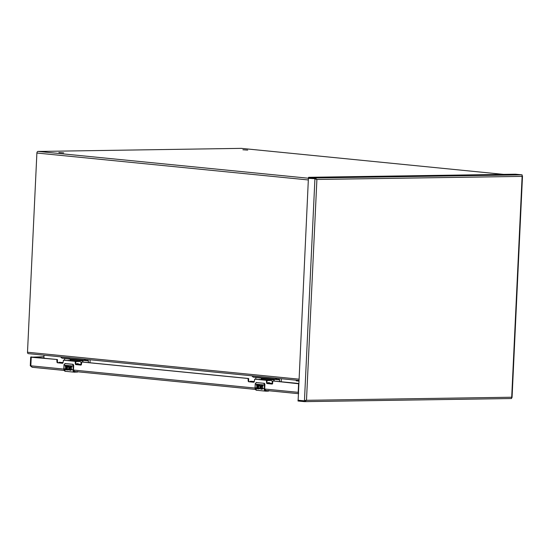 <?xml version="1.0" encoding="UTF-8"?>
<svg xmlns="http://www.w3.org/2000/svg" width="550" height="550" viewBox="0 0 550 550"><rect width="100%" height="100%" fill="white"/><g stroke="black" fill="none" stroke-linecap="round" stroke-linejoin="round"><path stroke-width="0.82" d="M63.704 152.859L58.891 152.522L63.704 152.859M247.72 150.102L242.907 149.765L247.72 150.102M44.708 151.374L38.06 151.408A1.609 1.086 95.7 0 0 36.891 153.031L27.5 352.241A1.416 0.956 95.7 0 0 28.318 353.636A1.416 0.956 95.7 0 0 28.394 353.643L298.877 380.469L28.318 353.636M241.464 148.383A1.609 1.086 95.7 0 0 241.381 148.369A1.609 1.086 95.7 0 0 241.299 148.363L44.708 151.36M44.007 355.19L43.89 357.644L44.454 358.215M298.843 381.102L296.257 380.827L296.285 380.215M259.311 385.811A1.196 0.88 89.1 0 1 259.353 385.811L258.665 385.619L258.596 388.898L256.444 388.685A2.537 1.705 -84.3 0 1 256.396 387.915L257.957 388.073L257.998 387.276L256.726 387.152L256.761 386.389L258.032 386.513L258.074 385.688L256.506 385.536L256.548 384.739L258.686 385.179A1.994 1.471 89.1 0 1 258.734 385.151A1.952 1.444 89.1 0 1 259.256 385.014A1.952 1.444 89.1 0 1 259.834 385.165A1.994 1.471 89.1 0 1 260.418 388.293L259.029 388.939L258.885 388.066L259.401 388.19A1.196 0.88 89.1 0 1 259.346 388.197M261.697 385.248A1.196 0.88 -90.9 0 0 261.697 387.633L262.075 388.472L261.614 387.64A1.196 0.88 89.1 0 1 261.724 385.254L262.996 385.378L262.962 386.176L261.381 386.354L262.233 386.925A1.196 0.88 89.1 0 1 262.804 388.527L262.206 389.256L260.748 389.111A2.537 1.705 -84.3 0 1 260.693 388.341L261.965 388.472M268.544 390.582L268.544 391.084A3.169 2.131 -84.3 0 1 268.242 391.126L265.76 391.167A2.537 1.705 -84.3 0 1 265.609 391.16A2.537 1.705 -84.3 0 1 264.144 388.664L262.804 388.527M255.152 388.589L255.09 387.75A2.537 1.705 95.7 0 0 256.561 390.259A2.537 1.705 95.7 0 0 256.692 390.266L265.478 391.139M256.479 387.929L256.444 388.685M259.353 385.811A1.196 0.88 89.1 0 1 259.387 388.204L259.304 388.204M258.954 388.107L258.706 388.768A1.994 1.471 -90.9 0 0 259.029 388.939M259.298 385.014A1.952 1.444 -90.9 0 0 258.816 385.151A1.994 1.471 -90.9 0 0 258.768 385.179L258.686 385.179M256.63 384.746L256.596 385.529L258.156 385.688L258.032 386.513M256.85 386.396L256.816 387.152L258.081 387.276L258.046 388.073L255.097 387.764L255.255 383.625L256.548 382.47L255.303 383.639A3.169 2.131 -84.3 0 0 255.269 384.106L255.09 387.75M260.782 388.355L260.748 389.111M261.724 386.045L262.962 386.162M262.075 388.472L260.418 388.293M267.3 390.589L265.904 390.61L264.674 388.671L264.914 384.56L264.323 383.322L256.19 382.518M268.888 390.5L268.675 390.913L265.891 390.988L268.366 390.954M258.823 385.983C260.294 386.121 260.487 386.856 259.401 388.19M265.891 390.988C264.942 390.857 264.447 390.081 264.413 388.678L264.316 385.007A3.169 2.131 -84.3 0 1 264.364 384.526L263.904 383.302L256.444 382.559M264.866 384.56A1.265 0.935 89.1 0 0 264.323 383.322L263.904 383.302M267.163 380.696A0.763 0.509 -84.3 0 1 267.458 380.559L271.095 380.504L257.359 379.362M271.095 380.504A1.904 1.279 -84.3 0 1 271.191 380.511A1.904 1.279 -84.3 0 1 272.284 382.381L272.243 383.371M268.909 382.663A2.578 1.732 95.7 0 0 268.689 382.621A2.578 1.732 95.7 0 0 267.293 383.384M267.644 383.556A2.578 1.732 -84.3 0 1 269.129 382.663A2.578 1.732 -84.3 0 1 270.009 383.151M249.714 381.783A2.179 1.464 -84.3 0 1 250.807 381.246L254.286 381.59M255.778 379.211L255.853 377.417M279.647 381.576L279.503 379.493L253.241 377.156L251.804 375.801M275.674 378.173L251.797 375.932M281.366 378.737L281.222 381.734M277.111 379.527L275.667 378.297M259.841 377.706L262.948 378.125M261.367 378.084L261.298 379.527M274.141 381.026L274.216 379.239M272.642 383.412L269.17 383.061A2.179 1.464 95.7 0 0 268.077 383.604M261.656 378.104A1.004 0.674 -84.3 0 1 261.738 378.661L261.697 379.569M269.019 378.613L272.126 379.033M273.219 379.143L272.044 379.039M264.041 378.228L262.866 378.132M271.776 379.046L270.277 378.922M262.597 378.132L261.099 378.015M68.083 366.843A1.196 0.88 89.1 0 1 68.124 366.843L67.437 366.651L67.368 369.93L65.216 369.717A2.537 1.705 -84.3 0 1 65.168 368.947L66.736 369.084L66.77 368.308L65.498 368.184L65.532 367.421L66.804 367.544L66.846 366.719L65.278 366.568L65.319 365.771L67.458 366.217A1.994 1.471 89.1 0 1 67.506 366.183A1.952 1.444 89.1 0 1 68.028 366.046A1.952 1.444 89.1 0 1 68.606 366.197A1.994 1.471 89.1 0 1 69.19 369.325L68.296 370.019L67.451 369.806L67.657 369.098L68.179 369.229A1.196 0.88 89.1 0 1 68.117 369.236M70.469 366.286A1.196 0.88 -90.9 0 0 70.469 368.665L70.854 369.504L70.386 368.672A1.196 0.88 89.1 0 1 70.496 366.286L71.768 366.41L71.734 367.207L70.153 367.386L71.005 367.964A1.196 0.88 89.1 0 1 71.576 369.566L70.984 370.288L69.52 370.143A2.537 1.705 -84.3 0 1 69.472 369.38L70.744 369.504M77.316 371.614L77.316 372.116A3.169 2.131 -84.3 0 1 77.014 372.158M63.924 369.627L64.027 364.657L65.319 363.502L64.075 364.678M65.258 368.961L65.216 369.717M68.124 366.843A1.196 0.88 89.1 0 1 68.166 369.236L68.076 369.236M67.726 369.139L67.478 369.806A1.994 1.471 -90.9 0 0 67.808 369.971M68.069 366.046A1.952 1.444 -90.9 0 0 67.595 366.183A1.994 1.471 -90.9 0 0 67.54 366.211L67.458 366.217M65.402 365.777L65.367 366.568L66.928 366.719L66.804 367.544M65.622 367.428L65.588 368.184L66.852 368.308L66.729 369.105M69.554 369.387L69.52 370.143M70.496 367.077L71.734 367.194M70.854 369.504L69.19 369.325M76.072 371.621L74.676 371.642L73.446 369.703L73.638 365.585M77.667 371.532L77.447 371.944L74.525 372.199A2.537 1.705 -84.3 0 1 74.381 372.192A2.537 1.705 -84.3 0 1 72.923 369.696L71.576 369.566M67.602 367.015C69.073 367.152 69.266 367.888 68.179 369.229M74.662 372.02C73.714 371.889 73.226 371.119 73.191 369.71L73.095 366.039A3.169 2.131 -84.3 0 1 73.143 365.558L72.683 364.334L65.216 363.591M72.683 364.334L73.102 364.361A1.265 0.935 89.1 0 1 73.638 365.599L72.779 364.237L64.962 363.55M75.934 361.728A0.763 0.509 -84.3 0 1 76.23 361.598L79.867 361.543L66.131 360.394M79.867 361.543A1.904 1.279 -84.3 0 1 79.963 361.543A1.904 1.279 -84.3 0 1 81.063 363.419L81.015 364.402M77.681 363.694A2.578 1.732 95.7 0 0 77.461 363.653A2.578 1.732 95.7 0 0 76.065 364.416M76.416 364.595A2.578 1.732 -84.3 0 1 77.901 363.694A2.578 1.732 -84.3 0 1 78.781 364.183M58.486 362.814A2.179 1.464 -84.3 0 1 59.586 362.278L63.057 362.622M64.549 360.243L64.632 358.449M88.426 362.608L88.275 360.525L62.013 358.194L60.576 356.833M84.446 359.205L60.569 356.964M90.138 359.769L90.001 362.766M85.883 360.559L84.439 359.329M68.612 358.737L69.066 358.724M70.139 359.116L70.07 360.559M82.912 362.065L82.995 360.271M81.414 364.444L77.949 364.1A2.179 1.464 95.7 0 0 76.849 364.636M70.427 359.136A1.004 0.674 -84.3 0 1 70.517 359.693L70.469 360.601M77.791 359.652L80.898 360.064M81.991 360.174L80.816 360.071M72.813 359.26L71.638 359.164M80.547 360.078L79.049 359.954M304.693 401.631L511.541 398.53L511.699 397.231L511.582 397.774L511.699 397.231L306.488 400.304L304.418 401.631L298.093 401.005L298.127 400.249L304.452 400.874L306.488 400.304L316.903 179.458L314.93 178.709L316.346 179.403M522.115 176.385L522.094 174.852L515.412 174.206L308.564 177.313L314.964 177.952L316.903 179.458L522.115 176.385L511.699 397.231M511.541 398.53L304.556 401.638L304.638 400.868L298.127 400.249L308.406 178.317L314.93 178.709L308.605 178.083L314.93 178.709L308.605 178.083L308.646 177.327M522.094 174.852L314.964 177.952L304.452 400.874L305.931 400.249M298.114 400.242L298.093 401.005M304.549 400.874L298.072 400.228M308.626 177.327L308.605 178.083M298.127 400.249L304.452 400.874M63.807 369.091L30.834 365.819L31.24 357.246L30.834 365.819L31.24 357.246L30.834 365.819L32.209 367.269L30.277 365.764L30.676 357.191L57.31 359.521L31.439 357.012M32.113 367.263L64.164 370.439L32.113 367.263M298.588 393.69L298.176 392.336L298.581 383.769L298.176 392.336L298.623 392.927M30.676 357.191L43.931 356.744M30.834 365.819L30.277 365.764M298.732 383.467L273.027 380.978L298.719 383.776M273.563 380.971L272.745 381.342L272.649 383.316A0.797 0.591 89.1 0 1 272.023 384.051L267.107 383.563A0.797 0.591 89.1 0 1 266.558 382.711L266.379 380.318L254.691 379.156L254.292 381.494A0.797 0.591 89.1 0 1 253.667 382.229L248.751 381.741A0.797 0.591 89.1 0 1 248.201 380.889L248.022 378.496L81.819 362.01L81.421 364.348A0.797 0.591 89.1 0 1 80.795 365.083L75.879 364.595A0.797 0.591 89.1 0 1 75.329 363.743L75.151 361.35L63.463 360.188L63.064 362.526A0.797 0.591 89.1 0 1 62.439 363.261L57.523 362.78A0.797 0.591 89.1 0 1 56.973 361.921L56.794 359.528M298.313 392.349L298.732 383.515M31.24 357.246L43.931 356.806M56.973 361.921L57.489 361.914L57.31 359.521M57.489 361.914A0.797 0.591 -90.9 0 0 58.039 362.766L57.523 362.78M62.666 363.227L58.039 362.766M63.979 360.181L75.666 361.343L75.845 363.736A0.797 0.591 -90.9 0 0 76.395 364.588L75.879 364.595M81.022 365.049L76.395 364.588M248.201 380.889L248.71 380.882L248.538 378.489L82.287 362.003M248.71 380.882A0.797 0.591 -90.9 0 0 249.26 381.734L248.751 381.741M253.887 382.195L249.26 381.734M255.207 379.149L266.894 380.311L267.073 382.704A0.797 0.591 -90.9 0 0 267.623 383.556L267.107 383.563M272.25 384.017L267.623 383.556M264.674 389.015L298.176 392.336L298.581 383.769M38.06 151.408L308.426 178.228M503.628 174.384L241.299 148.363M36.891 153.031L308.33 179.953M27.5 352.241L298.939 379.163M296.512 380.868L296.539 380.243M264.364 384.526L264.584 385.021L255.269 384.106M264.584 385.021L264.413 388.678M268.682 390.727L268.228 391.126M268.544 391.084L269.012 390.672M255.86 377.513L260.831 378.001M274.223 379.335L279.73 379.878M274.196 379.892L261.738 378.661M74.25 372.171L65.464 371.298A2.537 1.705 95.7 0 1 65.333 371.298L74.539 372.199M66.736 369.084L63.869 368.796A2.537 1.705 95.7 0 0 65.333 371.298L63.862 368.782M73.143 365.558L73.363 366.053L64.047 365.138L63.807 368.789L64.027 364.657L65.141 363.502M73.363 366.053L73.191 369.71M64.047 365.138A3.169 2.131 -84.3 0 1 64.089 364.664M64.632 358.545L69.602 359.04M82.995 360.367L88.502 360.91M82.968 360.924L70.517 359.693M69.871 359.047L71.349 359.164M265.293 390.39L298.251 393.663L265.286 390.383M255.386 389.407L74.064 371.422L255.393 389.407M255.035 388.059L73.453 370.047M30.862 356.936L31.419 356.991M57.062 359.947L57.578 359.941M75.151 361.35L75.666 361.343M75.426 361.769L75.934 361.763M75.329 363.743L75.845 363.736M248.022 378.496L248.538 378.489M248.291 378.916L248.806 378.909M266.379 380.318L266.894 380.311M266.654 380.737L267.163 380.731M266.558 382.711L267.073 382.704M503.669 174.384L241.381 148.369M256.369 382.47L255.255 383.625L255.035 387.757L256.561 390.259L265.753 391.167M264.041 383.212L264.914 384.56L264.722 388.664L265.684 390.404M259.38 379.342L271.191 380.511M269.129 382.663L268.689 382.621M72.813 364.244L73.686 365.592L73.494 369.696L74.456 371.436M68.152 360.374L79.963 361.543M77.901 363.694L77.461 363.653M69.052 358.71L71.72 359.157M512.057 397.506L522.5 176.041M308.522 178.069L308.564 177.313M298.045 400.228L298.011 400.991M31.934 357.005L31.419 357.012"/></g></svg>
